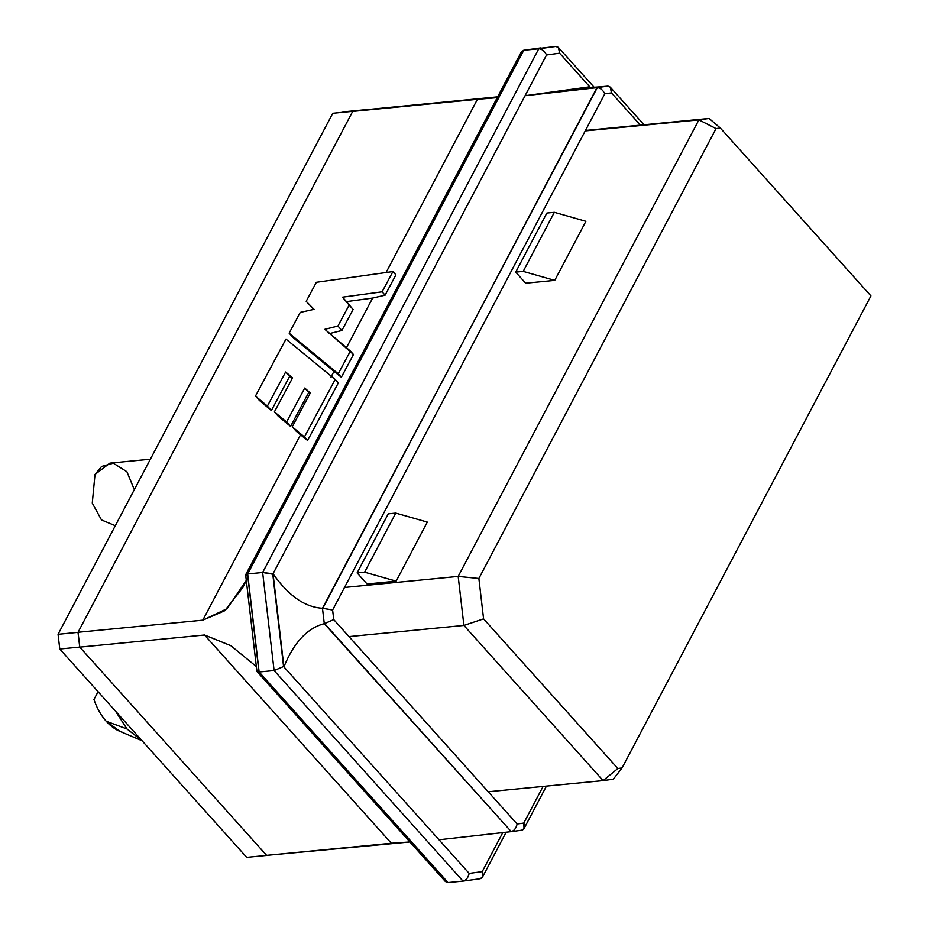 <?xml version="1.0" encoding="UTF-8"?>
<svg xmlns="http://www.w3.org/2000/svg" width="929" height="929" viewBox="0 0 929 929"><rect width="100%" height="100%" fill="white"/><g stroke="black" fill="none" stroke-linecap="round" stroke-linejoin="round"><path stroke-width="1.39" d="M93.957 699.479C96.825 708.061 100.901 715.307 106.173 721.229L127.006 728.975L115.405 711.01L127.006 728.975L141.951 740.599L127.006 728.975L106.173 721.229C100.901 715.307 96.825 708.061 93.957 699.479L98.068 691.687L93.957 699.479M344.508 587.465L458.183 576.421L698.898 119.864L585.224 130.908L709.106 118.447L585.456 130.466L709.106 118.447L698.898 119.864L458.183 576.421L344.508 587.465M396.16 581.171L367.06 583.993L357.119 572.914L388.276 513.83L357.119 572.914L364.609 572.183L396.16 581.171L427.305 522.086L396.16 581.171L364.609 572.183L395.754 513.098L364.609 572.183L357.119 572.914L367.06 583.993L396.16 581.171M585.897 221.299L554.741 280.384L525.651 283.206L515.711 272.127L523.201 271.396L554.741 280.384L585.897 221.299L554.346 212.311L523.201 271.396L554.346 212.311L546.867 213.043L515.711 272.127L546.867 213.043L554.346 212.311L585.897 221.299M488.178 791.752L603.107 780.592L463.908 625.438L348.979 636.609L463.908 625.438L458.183 576.421L463.908 625.438L603.107 780.592L488.178 791.752M622.07 767.935L870.937 295.91L720.3 128.005L716.062 128.585L478.865 578.477L483.591 618.877L617.843 768.515L622.07 767.935L617.843 768.515L483.591 618.877L463.908 625.438L483.591 618.877L478.865 578.477L458.183 576.421L478.865 578.477L716.062 128.585L698.898 119.864L716.062 128.585L720.3 128.005L709.106 118.447L720.3 128.005L870.937 295.91L622.07 767.935L613.314 779.176L603.107 780.592L617.843 768.515L603.107 780.592L613.314 779.176L622.07 767.935M362.984 110.005L352.718 111.352L78.013 632.359L79.731 647.072L266.658 855.412L268.191 855.203L266.658 855.412L79.731 647.072L59.77 649.011L246.696 857.351L266.658 855.412L246.696 857.351L59.77 649.011L58.062 634.298L78.013 632.359L352.718 111.352L332.756 113.292L58.062 634.298L332.756 113.292L497.654 96.837L362.984 110.005M123.789 732.726C117.344 730.926 111.468 727.093 106.173 721.229L119.946 731.39L142.067 740.727M150.382 459.193L109.866 463.13L95.002 474.452L92.273 503.088L101.482 519.938L115.312 525.709L101.482 519.938L92.273 503.088L95.002 474.452L101.598 466.451L113.315 463.188L126.901 471.723L134.322 489.653M342.975 111.886L362.925 109.947L342.975 111.886M58.062 634.298L59.77 649.011L79.731 647.072L78.013 632.359L58.062 634.298M427.305 522.086L395.754 513.098L388.276 513.83L395.754 513.098L427.305 522.086M525.651 283.206L554.741 280.384L523.201 271.396L515.711 272.127L525.651 283.206M463.304 881.052L463.014 881.098C466.091 880.344 468.146 877.777 469.18 873.399L482.221 871.611L502.821 832.523L482.221 871.611L469.18 873.399L439.011 839.781L469.18 873.399C468.146 877.777 466.091 880.344 463.014 881.098L274.101 670.541L259.133 671.992L448.045 882.55L463.014 881.098L448.045 882.55L259.133 671.992L274.101 670.541L262.64 572.496L538.762 48.796L555.786 46.45L523.793 50.247L538.762 48.796L262.64 572.496L247.671 573.948L262.64 572.496L274.101 670.541L283.566 666.511L439.011 839.781L511.264 831.641L324.279 623.661C307.325 628.062 293.878 642.473 283.902 666.894L273.033 573.762C288.408 595.721 304.898 607.229 322.479 608.274L597.324 87.616L525.071 95.71L589.752 86.803L559.583 53.174L546.554 54.974L272.789 574.215L283.566 666.511L272.789 574.215L262.64 572.496L273.033 573.762L283.902 666.894C293.878 642.473 307.325 628.062 324.279 623.661L322.479 608.274C304.898 607.229 288.408 595.721 273.033 573.762L525.071 95.71L607.659 86.153C592.296 87.57 586.327 87.79 589.752 86.803L588.765 87.268M589.752 86.803L525.071 95.71L546.554 54.974L559.583 53.174L589.752 86.803C586.327 87.79 592.296 87.57 607.659 86.153L596.975 87.628L322.816 608.263L332.617 610.016L604.791 93.806C602.909 90.008 600.424 87.941 597.324 87.616C600.424 87.941 602.909 90.008 604.791 93.806L611.456 92.888C611.863 88.778 610.701 86.525 607.972 86.142L610.318 87.21L611.456 92.888L640.383 125.125L611.456 92.888L604.791 93.806L332.617 610.016L322.479 608.274L324.279 623.661L333.743 619.608L332.617 610.016L333.743 619.608L324.604 623.591L511.264 831.641L439.011 839.781L283.566 666.511L274.101 670.541L463.014 881.098L480.177 878.729L463.014 881.098M521.018 55.508L523.642 50.271L540.817 47.902L523.793 50.247L247.671 573.948L259.133 671.992L257.066 671.621L258.622 668.938L247.834 576.642L245.709 574.679L247.671 573.948L245.662 574.97L256.903 671.261L259.133 671.992L247.671 573.948L523.793 50.247L521.355 51.873L245.709 574.679M266.611 855.354L79.789 647.13L78.048 632.289L352.683 111.422L78.048 632.289L202.801 620.177L300.531 434.807L296.212 431.219L300.531 434.807L202.801 620.177L224.725 610.736L242.875 587.534L246.301 580.451L227.117 608.681L202.801 620.177L78.048 632.289L79.789 647.13L266.611 855.354L391.353 843.242L204.531 635.006L79.789 647.13L204.531 635.006L391.353 843.242L409.898 841.964L266.611 855.354M477.425 99.298L352.683 111.422L477.425 99.298L386.092 272.522L477.425 99.298L497.212 97.661L477.425 99.298M309.996 393.606L308.718 392.479L290.568 426.399L278.363 416.32L274.38 411.884L292.612 377.824L285.633 371.995L289.604 376.431L271.361 410.513L259.458 400.492L255.475 396.056L285.969 339.085L335.195 379.45L304.422 436.944L292.24 426.783L296.212 431.219L292.24 426.783L310.332 392.979L304.735 388.043L286.585 421.963L274.38 411.884L278.363 416.32L290.568 426.399L286.585 421.963L290.568 426.399L308.718 392.479L304.735 388.043L309.996 393.606M292.205 378.591L289.604 376.431L292.205 378.591M330.933 377.139L333.976 371.391L293.123 337.587L333.976 371.391L330.933 377.139M313.747 309.392L306.187 301.31L316.359 282.3L392.932 271.558L395.917 274.891L385.105 295.167L372.634 298.058L346.076 348.421L372.634 298.058L385.105 295.167L395.917 274.891L392.932 271.558L382.098 291.811L385.105 295.167L382.098 291.811L342.476 297.175L346.459 301.6L372.634 298.058L346.459 301.6L353.125 309.485L341.895 330.469L328.854 333.743L341.895 330.469L353.125 309.485L342.476 297.175L353.125 309.485L349.153 305.06L337.924 326.044L341.895 330.469L337.924 326.044L324.871 329.307L353.473 354.495L341.349 377.244L333.976 371.391L341.349 377.244L353.473 354.495L350.384 351.057L338.237 373.772L341.349 377.244L338.237 373.772L289.14 333.151L293.123 337.587L289.14 333.151L300.241 312.411L314.06 309.322L306.187 301.31L313.747 309.392M256.358 666.557L230.822 645.678L204.531 635.006L230.822 645.678L256.358 666.557M338.307 382.934L307.615 440.497L300.531 434.807L307.615 440.497L304.422 436.944L307.615 440.497L338.307 382.934L335.195 379.45L338.307 382.934M316.359 282.3L306.187 301.31L314.06 309.322L300.241 312.411L289.14 333.151L338.237 373.772L350.384 351.057L324.871 329.307L337.924 326.044L349.153 305.06L342.476 297.175L382.098 291.811L392.932 271.558L316.359 282.3M259.458 400.492L271.361 410.513L267.389 406.078L255.475 396.056L259.458 400.492M271.361 410.513L289.604 376.431L285.633 371.995L267.389 406.078L271.361 410.513M285.633 371.995L292.612 377.824L274.38 411.884L286.585 421.963L304.735 388.043L310.332 392.979L292.24 426.783L304.422 436.944L335.195 379.45L285.969 339.085L255.475 396.056L267.389 406.078L285.633 371.995M257.066 671.621L445.374 881.505L448.045 882.55L444.12 878.184M546.554 54.974C544.545 50.99 541.944 48.923 538.762 48.796C541.944 48.923 544.545 50.99 546.554 54.974M480.038 878.753C482.859 878.033 483.591 875.652 482.221 871.611L482.465 877.127L480.038 878.753M559.583 53.174C559.99 48.854 558.712 46.613 555.786 46.45L558.445 47.495L559.583 53.174M510.927 831.699L511.264 831.641C514.213 830.712 516.164 828.157 517.116 824L333.743 619.608L517.116 824C516.164 828.157 514.213 830.712 511.264 831.641L521.912 830.178C524.49 829.295 525.117 826.926 523.782 823.082L517.116 824L523.782 823.082L524.026 828.598L521.61 830.224M543.105 786.422L523.782 823.082L543.105 786.422M523.642 50.271L540.666 47.925M482.465 877.127L506.166 832.175M594.13 87.256L558.445 47.495M610.318 87.21L644.018 124.776M521.738 830.201L511.078 831.676M546.438 786.097L524.026 828.598"/></g></svg>
